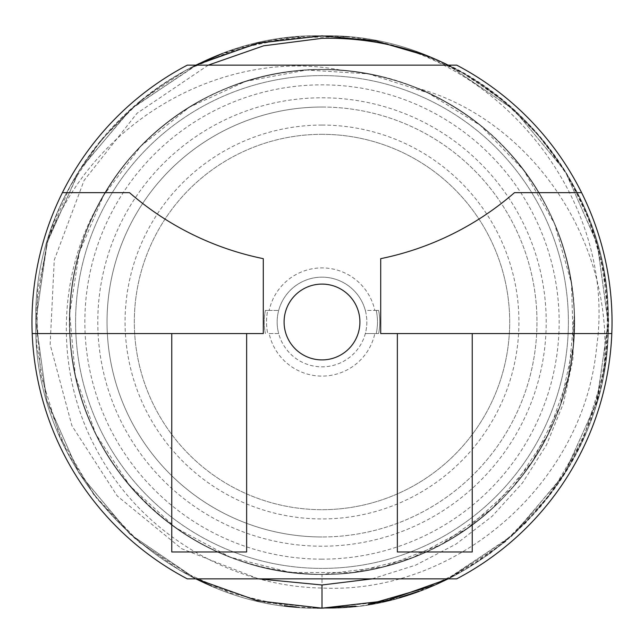<?xml version="1.0" encoding="UTF-8"?>
<svg xmlns="http://www.w3.org/2000/svg" width="644" height="644" viewBox="0 0 644 644"><rect width="100%" height="100%" fill="white"/><g stroke="black" fill="none" stroke-linecap="round" stroke-linejoin="round"><path stroke-width="0.48" stroke-dasharray="3.22 2.42" d="M322 107.033A214.967 214.967 0 0 1 536.967 322A214.967 214.967 0 0 1 322 536.967A214.967 214.967 0 0 0 536.967 322A214.967 214.967 0 0 0 322 107.033A214.967 214.967 0 0 0 107.033 322A214.967 214.967 0 0 0 322 536.967A214.967 214.967 0 0 1 107.033 322A214.967 214.967 0 0 1 322 107.033M322 97.791A224.209 224.209 0 0 1 546.209 322A224.209 224.209 0 0 1 322 546.209A224.209 224.209 0 0 1 97.791 322A224.209 224.209 0 0 1 322 97.791M322 125.065A196.935 196.935 0 0 1 518.935 322A196.935 196.935 0 0 1 322 518.935A196.935 196.935 0 0 1 125.065 322A196.935 196.935 0 0 1 322 125.065M322 134.314A187.686 187.686 0 0 1 509.686 322A187.686 187.686 0 0 1 322 509.686A187.686 187.686 0 0 0 509.686 322A187.686 187.686 0 0 0 322 134.314A187.686 187.686 0 0 0 134.314 322A187.686 187.686 0 0 0 322 509.686A187.686 187.686 0 0 1 134.314 322A187.686 187.686 0 0 1 322 134.314M265.384 310.44A57.783 57.783 0 0 0 265.384 333.56A57.783 57.783 0 0 1 265.384 310.44L267.743 310.44A55.473 55.473 0 0 0 267.743 333.56A55.473 55.473 0 0 1 267.743 310.44L278.675 310.44A44.839 44.839 0 0 0 278.675 333.56L269.16 333.56A54.088 54.088 0 0 0 374.84 333.56L365.325 333.56A44.839 44.839 0 0 0 365.325 310.44L374.84 310.44A54.088 54.088 0 0 0 269.16 310.44L265.384 310.44M269.16 333.56L278.675 333.56A44.839 44.839 0 0 0 365.325 333.56L376.257 333.56A55.473 55.473 0 0 0 376.257 310.44A55.473 55.473 0 0 1 376.257 333.56L378.616 333.56A57.783 57.783 0 0 0 378.616 310.44L374.84 310.44M269.16 310.44L278.675 310.44A44.839 44.839 0 0 1 322 277.162A44.839 44.839 0 0 0 277.162 322A44.839 44.839 0 0 0 322 366.839A44.839 44.839 0 0 0 366.839 322A44.839 44.839 0 0 0 322 277.162A44.839 44.839 0 0 1 365.325 310.44L378.616 310.44A57.783 57.783 0 0 1 378.616 333.56L374.84 333.56M322 559.153A237.153 237.153 0 0 1 84.847 322A237.153 237.153 0 0 1 322 84.847A237.153 237.153 0 0 1 559.153 322A237.153 237.153 0 0 1 322 559.153M322 568.402A246.402 246.402 0 0 1 75.598 322A246.402 246.402 0 0 1 322 75.598A246.402 246.402 0 0 1 568.402 322A246.402 246.402 0 0 1 322 568.402A246.402 246.402 0 0 0 568.402 322A246.402 246.402 0 0 0 322 75.598A246.402 246.402 0 0 0 75.598 322A246.402 246.402 0 0 0 322 568.402A246.402 246.402 0 0 0 568.402 322A246.402 246.402 0 0 0 322 75.598A246.402 246.402 0 0 0 75.598 322A246.402 246.402 0 0 0 322 568.402A246.402 246.402 0 0 1 75.598 322A246.402 246.402 0 0 1 322 75.598A246.402 246.402 0 0 1 568.402 322A246.402 246.402 0 0 1 322 568.402M46.795 243.593A286.153 286.153 0 0 1 346.037 36.853C498.722 49.411 617.789 199.946 596.61 347.253C583.673 484.377 455.759 594.46 322 588.028C230.729 586.539 143.588 534.093 100.013 455.936C55.046 378.495 55.344 278.627 99.458 202.796A252.456 252.456 0 0 1 341.835 70.325C225.062 46.956 91.392 120.074 46.795 243.593L36.153 308.693L40.701 374.502L60.198 437.526L93.613 494.407L139.16 542.127L194.424 578.143L256.473 600.554L322 608.153C474.902 612.098 612.098 474.91 608.153 322C612.098 169.09 474.91 31.902 322 35.847C169.098 31.902 31.902 169.09 35.847 322C31.902 474.91 169.09 612.098 322 608.153C169.09 612.098 31.902 474.902 35.847 322C31.902 169.098 169.09 31.902 322 35.847L369.801 39.864L416.249 51.81L460.066 71.355L499.986 97.928L534.914 130.812L563.854 169.058L586.008 211.61L600.739 257.262L607.638 304.725L606.503 352.687L597.382 399.771L580.526 444.682L556.4 486.139L525.697 522.984L489.255 554.186L448.127 578.859L503.858 542.94L549.815 495.164L583.553 438.089L603.243 374.784A286.153 286.153 0 0 0 448.127 65.141L514.242 110.035L565.36 171.465L597.503 244.648L608.153 323.852L596.481 402.911L563.395 475.666L511.481 536.436L444.795 580.469M346.037 36.853L290.806 37.545L236.734 48.839L185.842 70.317L140.022 101.164L100.979 140.247L70.18 186.092L48.759 237.008L37.521 291.088L36.877 346.327L46.867 400.649L67.105 452.056L96.833 498.601L134.966 538.577L180.054 570.471L230.447 593.116L284.237 605.65M296.288 607.002L317.106 608.113M372.176 578.859L415.75 565.11L456.121 544.043L492.072 516.343L522.534 482.887L546.571 444.763L563.508 403.144L572.854 359.352L574.351 314.755A252.456 252.456 0 0 0 416.676 87.97C500.911 121.104 563.17 202.82 572.766 292.827C585.694 392.816 531.622 496.959 442.388 543.906C363.256 587.835 260.579 583.907 185.029 534.069C99.643 480.456 53.669 372.482 74.197 273.772C90.627 184.764 158.947 108.031 245.461 81.426C341.135 49.628 453.706 82.826 516.818 161.435C575.06 230.745 590.822 332.24 556.327 415.944C520.014 509.984 422.81 575.752 322 574.456C231.8 575.317 143.709 523.29 100.915 443.885C51.295 356.518 61.671 240.14 125.958 162.932C188.273 84.114 300.024 49.991 395.73 80.548C492.177 108.675 565.81 199.399 573.458 299.589C583.649 399.53 527.243 501.861 437.276 546.603C348.493 593.599 232.46 579.793 157.192 513.236C80.259 448.626 49.459 335.902 82.843 241.146C113.803 145.568 206.692 74.664 307.043 69.987C407.258 62.758 507.866 122.191 549.912 213.422C594.275 303.582 577.016 419.139 508.269 492.402C441.398 567.388 327.82 594.831 234.094 558.654C139.474 524.868 71.355 429.934 69.657 329.478C65.406 229.103 127.778 130.297 220.232 90.965C311.648 49.306 426.65 69.963 497.852 140.867C570.809 209.92 594.887 324.262 555.949 416.885C519.378 510.451 422.456 575.736 322 574.456C237.523 572.387 169.541 537.845 118.069 470.82C64.682 399.087 54.426 298.357 92.261 217.342C128.583 135.602 211.288 77.264 300.466 70.462C389.483 62.001 480.939 105.455 530.6 179.805C581.661 253.237 588.672 354.216 548.253 433.992C509.34 514.5 424.774 570.173 335.444 574.094C246.177 579.689 156.194 533.337 108.933 457.409C60.262 382.391 56.495 281.227 99.458 202.796M574.351 314.755L568.499 376.507L547.762 434.982L513.405 486.614L467.48 528.322L412.78 557.567L352.598 572.596L290.565 572.492L230.439 557.269L175.82 527.83L130.048 485.979L95.859 434.217L75.316 375.677L69.673 313.918L79.268 252.617L103.507 195.526L140.947 146.067L189.312 107.226L245.686 81.353L306.681 70.011L368.577 73.883L427.68 92.728L480.4 125.419L523.556 169.976L554.54 223.726L571.486 283.384L573.369 345.393L560.079 405.986L532.411 461.498L492.04 508.607L441.414 544.43L383.558 566.833L322 574.456C221.327 575.744 124.236 510.169 87.826 416.314C49.016 323.409 73.577 208.857 147.025 140.014C218.719 69.311 334.147 49.29 425.443 91.714C517.808 131.795 579.503 231.381 574.263 331.926C571.582 432.575 502.256 527.009 407.032 559.708C312.678 594.815 199.173 565.794 133.268 489.673C65.455 415.275 49.974 299.146 95.964 209.574C139.635 118.874 241.581 61.132 341.835 70.325M436.366 584.309L380.411 602.132L322 608.153L265.771 602.575L211.739 586.056M195.873 578.859L130.104 534.279L79.123 473.316L46.875 400.689L35.847 322L46.875 243.311L79.123 170.684L130.104 109.722L195.873 65.141L130.104 109.73L79.123 170.676L46.875 243.303L35.847 322L46.875 400.689L79.115 473.308L130.096 534.27L195.873 578.859L129.822 534.021L78.721 472.672L46.561 399.594L35.847 320.479L47.406 241.484L80.339 168.752L132.084 107.951L198.61 63.812M427.858 56.141L446.163 64.183L427.858 56.141C552.745 103.169 630.637 245.34 603.034 375.903C580.381 507.4 455.421 610.673 322 608.153C474.902 612.098 612.098 474.91 608.153 322C612.098 169.09 474.91 31.902 322 35.847L371.725 40.194L419.936 53.122L465.169 74.237L506.039 102.879L541.322 138.194L569.924 179.096L590.983 224.362L603.855 272.581L608.153 322.314L603.75 372.031L590.773 420.226L569.61 465.443L540.92 506.281L505.564 541.524L464.63 570.077L419.349 591.087M444.191 580.759L443.209 581.218M443.056 581.291L432.897 585.799M369.205 604.233L368.263 604.394M399.626 597.423L390.192 599.91M220.28 54.531L270.287 40.556L322 35.847C169.09 31.902 31.902 169.098 35.847 322C31.902 474.902 169.09 612.098 322 608.153C474.91 612.098 612.098 474.91 608.153 322C612.098 169.09 474.902 31.902 322 35.847C169.098 31.902 31.902 169.09 35.847 322C31.902 474.91 169.09 612.098 322 608.153C474.91 612.098 612.098 474.902 608.153 322C612.098 169.098 474.91 31.902 322 35.847C169.09 31.902 31.902 169.09 35.847 322C31.902 474.91 169.098 612.098 322 608.153L322 574.456C231.8 575.317 143.709 523.29 100.915 443.885C51.295 356.518 61.671 240.14 125.958 162.932C188.273 84.114 300.024 49.991 395.73 80.548C492.177 108.675 565.81 199.399 573.458 299.589C583.649 399.53 527.243 501.861 437.276 546.603C348.493 593.599 232.46 579.793 157.192 513.236C80.259 448.626 49.459 335.902 82.843 241.146C113.803 145.568 206.692 74.664 307.043 69.987C407.258 62.758 507.866 122.191 549.912 213.422C594.275 303.582 577.016 419.139 508.269 492.402C441.398 567.388 327.82 594.831 234.094 558.654C139.474 524.868 71.355 429.934 69.657 329.478C65.406 229.103 127.778 130.297 220.232 90.965C311.648 49.306 426.65 69.963 497.852 140.867C570.809 209.92 594.887 324.262 555.949 416.885C519.378 510.451 422.456 575.736 322 574.456L322 584.985M448.127 65.141L513.896 109.722L564.877 170.684L597.125 243.311L608.153 322L597.125 400.689L564.877 473.316L513.896 534.279L448.127 578.859M416.676 87.97C531.59 119.229 618.522 244.358 603.243 374.784M208.254 65.141L137.019 113.288L84.074 180.441L54.249 260.071L50.151 344.54L71.943 425.764L117.28 496.017L181.608 548.68L258.558 578.859M456.693 65.141L187.307 65.141A290.033 290.033 0 0 0 187.307 578.859L456.693 578.859A290.033 290.033 0 0 0 456.693 65.141M581.588 192.653L514.516 192.653A293.551 293.551 0 0 1 380.709 258.663L380.709 333.56L611.8 333.56M32.2 333.56L263.291 333.56L263.291 258.663A293.551 293.551 0 0 1 129.484 192.653L62.412 192.653M322 284.093A37.907 37.907 0 0 0 284.093 322A37.907 37.907 0 0 0 322 359.907A37.907 37.907 0 0 0 359.907 322A37.907 37.907 0 0 0 322 284.093M434.797 333.56L472.245 333.56L434.797 333.56M209.203 333.56L171.755 333.56L209.203 333.56M171.755 333.56L171.755 551.964L246.644 551.964L171.755 551.964L246.644 551.964L246.644 333.56M397.356 333.56L397.356 551.964L472.245 551.964L397.356 551.964L472.245 551.964L472.245 333.56"/><path stroke-width="0.97" d="M284.237 605.65L288.15 606.149M288.271 606.165L296.288 607.002M317.106 608.113L322 608.153L257.262 600.739L195.873 578.859L257.246 600.731L322 608.153L386.746 600.739L448.127 578.859L436.366 584.309M198.61 63.812L258.743 42.923L322 35.847L375.895 40.966L427.858 56.141C393.589 43.486 358.297 37.545 322 38.334L263.621 45.813L208.254 65.141M448.127 65.141L446.163 64.183L448.127 65.141A286.153 286.153 0 0 0 427.866 56.149L375.895 40.966L322 35.847L257.262 43.261L195.873 65.141L220.28 54.531M444.795 580.469L444.191 580.759M432.897 585.799L369.205 604.233M356.052 606.125L322 608.153L356.052 606.125M419.349 591.087L399.626 597.423M390.192 599.91L368.263 604.394M211.739 586.056L204.502 582.917M204.414 582.876L195.873 578.859M448.127 578.859L386.738 600.739L322 608.153L322 584.985L372.176 578.859M258.558 578.859L322 584.985M456.693 65.141L187.307 65.141A290.033 290.033 0 0 0 187.307 578.859L456.693 578.859A290.033 290.033 0 0 0 456.693 65.141M611.8 333.56L380.709 333.56L380.709 258.663A293.551 293.551 0 0 0 514.516 192.653L581.588 192.653M32.2 333.56L263.291 333.56L263.291 258.663A293.551 293.551 0 0 1 129.484 192.653L62.412 192.653M246.644 333.56L246.644 551.964L171.755 551.964L171.755 333.56M472.245 333.56L472.245 551.964L397.356 551.964L397.356 333.56M322 284.093A37.907 37.907 0 0 0 284.093 322A37.907 37.907 0 0 0 322 359.907A37.907 37.907 0 0 0 359.907 322A37.907 37.907 0 0 0 322 284.093"/></g></svg>
